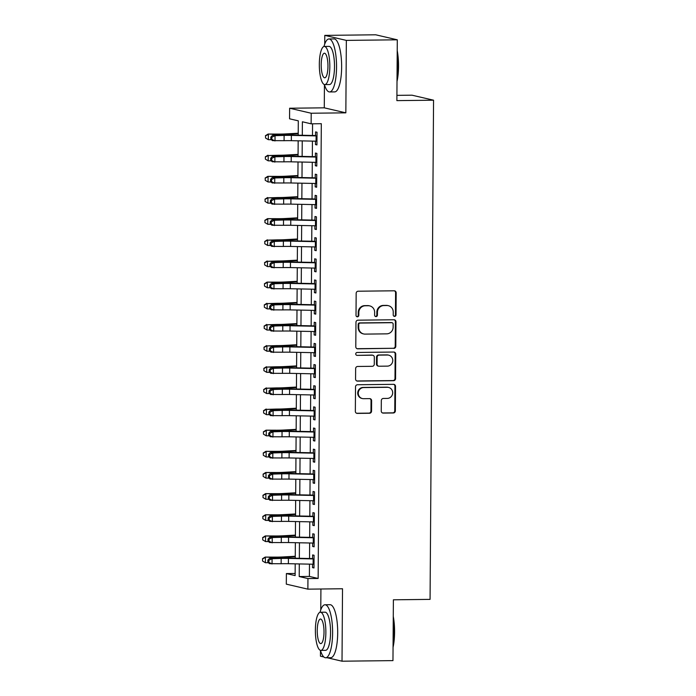 <?xml version="1.0" encoding="UTF-8"?>
<svg xmlns="http://www.w3.org/2000/svg" width="696" height="696" viewBox="0 0 696 696"><rect width="100%" height="100%" fill="white"/><g stroke="black" fill="none" stroke-linecap="round" stroke-linejoin="round"><path stroke-width="1.04" d="M394.606 316.384A1.453 1.401 103.1 0 0 396.024 314.914L396.172 292.851A2.079 1.992 103.1 0 0 394.188 290.798L358.179 291.215A2.079 1.992 103.1 0 0 356.169 293.312L356.013 315.366A1.453 1.401 103.1 0 0 357.405 316.81A1.453 1.401 103.1 0 0 358.814 315.34L358.832 312.487A6.655 6.386 103.1 0 1 365.278 305.77L368.28 305.735A6.655 6.386 103.1 0 1 374.639 312.304L374.613 315.157A1.453 1.401 103.1 0 0 376.005 316.593A1.453 1.401 103.1 0 0 377.415 315.123L377.441 312.269A6.655 6.386 103.1 0 1 383.887 305.553L386.889 305.518A6.655 6.386 103.1 0 1 393.24 312.086L393.223 314.94A1.453 1.401 103.1 0 0 394.606 316.384M394.006 316.245A1.453 1.401 103.1 0 0 395.441 314.775L395.589 292.712A2.079 1.992 103.1 0 0 394.345 290.806M356.804 316.671A1.453 1.401 103.1 0 0 358.231 315.201L358.249 312.347L358.832 312.487M375.405 316.462A1.453 1.401 103.1 0 0 376.832 314.992L376.858 312.13L377.441 312.269M381.251 411.04A2.079 1.992 103.1 0 0 383.235 413.093L393.336 412.98A2.079 1.992 103.1 0 0 395.354 410.884L395.519 386.384A2.079 1.992 103.1 0 0 393.536 384.331L357.526 384.74A2.079 1.992 103.1 0 0 355.517 386.845L355.343 411.345A2.079 1.992 103.1 0 0 357.326 413.398L369.532 413.259A2.079 1.992 103.1 0 0 371.551 411.153L371.62 400.67A2.079 1.992 103.1 0 0 369.637 398.617L363.582 398.686A5.568 5.342 103.1 0 1 358.31 392.553A5.568 5.342 103.1 0 1 363.66 387.576L387.368 387.307A5.568 5.342 103.1 0 1 392.64 393.44A5.568 5.342 103.1 0 1 387.289 398.416L383.339 398.46A2.079 1.992 103.1 0 0 381.321 400.557L381.251 411.04M309.485 564.143L309.398 576.427L318.142 578.463L307.954 578.576L307.876 589.155L286.308 584.144L286.387 573.565L295.13 575.601L295.208 563.847M397.294 39.811L346.347 40.394L324.78 35.383L375.727 34.8L397.294 39.811L396.877 100.624L433.556 100.198L430.067 599.378L393.388 599.804L392.962 660.617L342.014 661.2L342.519 588.755L307.876 589.155M324.44 84.634L324.275 107.828L345.842 112.839L346.347 40.394M345.842 112.839L311.199 113.239L311.129 123.818L302.386 121.783L302.29 135.259M318.142 578.463L321.317 123.697L311.129 123.818M393.788 348.409A2.079 1.992 103.1 0 0 395.798 346.312L395.972 321.813A2.079 1.992 103.1 0 0 393.988 319.76L357.979 320.177A2.079 1.992 103.1 0 0 355.969 322.274L355.795 346.773A2.079 1.992 103.1 0 0 357.779 348.827L393.205 348.278A2.079 1.992 103.1 0 0 395.215 346.173L395.389 321.683A2.079 1.992 103.1 0 0 394.145 319.769M395.746 354.099L395.572 378.598A2.079 1.992 103.1 0 1 393.562 380.695L357.553 381.112A2.079 1.992 103.1 0 1 355.569 379.059L355.639 368.575A2.079 1.992 103.1 0 1 357.657 366.47L372.256 366.305A2.079 1.992 103.1 0 0 374.274 364.208L374.326 357.248A2.079 1.992 103.1 0 0 372.334 355.195L357.135 355.369A1.453 1.401 103.1 0 1 355.752 353.768A1.453 1.401 103.1 0 1 357.152 352.463L393.762 352.046A2.079 1.992 103.1 0 1 395.746 354.099L395.163 353.959L394.989 378.459L395.572 378.598M320.491 650.438L320.447 656.189L323.823 656.972M327.137 657.746L342.014 661.2M315.505 141.166L315.479 144.585L316.932 144.925L317.028 132.231L315.566 131.892L315.54 135.877M315.358 162.316L315.332 165.735L316.784 166.074L316.88 153.39L315.418 153.05L315.392 157.026M315.21 183.466L315.184 186.893L316.637 187.233L316.732 174.539L315.271 174.2L315.245 178.185M315.062 204.624L315.036 208.043L316.497 208.382L316.584 195.689L315.123 195.35L315.097 199.334M314.914 225.774L314.888 229.193L316.349 229.532L316.436 216.839L314.975 216.499L314.949 220.484M314.766 246.923L314.74 250.343L316.202 250.682L316.288 237.997L314.827 237.658L314.801 241.634M314.618 268.073L314.592 271.501L316.054 271.84L316.141 259.147L314.679 258.808L314.653 262.792M314.47 289.231L314.444 292.651L315.906 292.99L315.993 280.297L314.531 279.957L314.505 283.942M314.322 310.381L314.296 313.8L315.758 314.14L315.845 301.446L314.383 301.107L314.357 305.092M314.174 331.531L314.148 334.95L315.61 335.289L315.697 322.596L314.235 322.265L314.209 326.241M314.026 352.681L314 356.108L315.462 356.439L315.549 343.754L314.087 343.415L314.061 347.4M313.879 373.839L313.853 377.258L315.314 377.597L315.401 364.904L313.94 364.565L313.913 368.549M313.731 394.989L313.705 398.408L315.166 398.747L315.253 386.054L313.792 385.715L313.765 389.699M313.583 416.138L313.557 419.558L315.018 419.897L315.105 407.204L313.644 406.864L313.618 410.849M313.435 437.288L313.409 440.707L314.87 441.046L314.957 428.362L313.496 428.023L313.47 431.999M313.287 458.438L313.261 461.866L314.723 462.205L314.81 449.512L313.357 449.172L313.322 453.157M313.139 479.596L313.113 483.015L314.575 483.355L314.662 470.661L313.209 470.322L313.174 474.307M312.991 500.746L312.965 504.165L314.427 504.504L314.514 491.811L313.061 491.472L313.026 495.456M312.843 521.896L312.817 525.315L314.279 525.654L314.366 512.969L312.913 512.63L312.878 516.606M312.695 543.045L312.669 546.473L314.131 546.812L314.218 534.119L312.765 533.78L312.73 537.764M312.556 123.801L312.478 135.468M312.434 141.105L312.33 156.617M312.286 162.255L312.182 177.767M312.139 183.405L312.034 198.925M311.991 204.563L311.886 220.075M311.843 225.713L311.738 241.225M311.704 246.863L311.59 262.375M311.556 268.012L311.443 283.533M311.408 289.162L311.295 304.683M311.26 310.32L311.147 325.832M311.112 331.47L310.999 346.982M310.964 352.62L310.851 368.14M310.816 373.769L310.703 389.29M310.668 394.928L310.555 410.44M310.52 416.077L310.407 431.59M310.373 437.227L310.259 452.739M310.225 458.377L310.111 473.898M310.077 479.535L309.964 495.047M309.929 500.685L309.816 516.197M309.781 521.835L309.668 537.347M309.633 542.984L309.52 558.505M312.548 564.204L312.521 567.623L313.983 567.962L314.07 555.269L312.617 554.929L312.582 558.914M433.556 100.198L411.988 95.187L396.911 95.361M320.917 589.007L320.769 609.913M295.147 573.469L286.387 573.565M298.201 135.181L298.306 120.834L289.562 118.807L289.632 108.228L311.199 113.239M324.275 107.828L289.632 108.228M324.78 35.383L324.719 44.109M299.297 563.934L299.21 576.549L307.954 578.576M302.247 140.897L302.142 156.409M302.099 162.046L301.994 177.567M301.96 183.205L301.846 198.717M301.812 204.354L301.699 219.866M301.664 225.504L301.551 241.016M301.516 246.654L301.403 262.175M301.368 267.803L301.255 283.324M301.22 288.962L301.107 304.474M301.072 310.111L300.959 325.624M300.924 331.261L300.811 346.782M300.776 352.411L300.663 367.932M300.629 373.569L300.515 389.081M300.481 394.719L300.368 410.231M300.333 415.869L300.22 431.381M300.185 437.018L300.072 452.539M300.037 458.177L299.924 473.689M299.889 479.327L299.776 494.839M299.741 500.476L299.628 515.988M299.593 521.626L299.48 537.147M299.445 542.784L299.341 558.296M295.252 558.209L295.356 542.697M295.4 537.06L295.504 521.548M295.548 515.91L295.652 500.398M295.696 494.76L295.8 479.24M295.844 473.602L295.948 458.09M295.991 452.452L296.096 436.94M296.139 431.303L296.244 415.79M296.287 410.153L296.392 394.632M296.435 388.994L296.54 373.482M296.583 367.845L296.687 352.333M296.731 346.695L296.835 331.183M296.879 325.545L296.983 310.025M297.018 304.396L297.131 288.875M297.166 283.237L297.279 267.725M297.314 262.087L297.427 246.575M297.462 240.938L297.575 225.426M297.61 219.788L297.723 204.267M297.757 198.63L297.871 183.118M297.905 177.48L298.019 161.968M298.053 156.33L298.166 140.818M309.398 576.427L299.21 576.549M315.479 144.585L316.941 144.568M315.332 165.735L316.793 165.726M315.184 186.893L316.645 186.876M315.036 208.043L316.497 208.026M314.888 229.193L316.349 229.175M314.74 250.343L316.202 250.325M314.592 271.501L316.054 271.483M314.444 292.651L315.906 292.633M314.296 313.8L315.758 313.783M314.148 334.95L315.61 334.933M314 356.108L315.462 356.091M313.853 377.258L315.314 377.241M313.705 398.408L315.166 398.39M313.557 419.558L315.018 419.54M313.409 440.707L314.87 440.699M313.261 461.866L314.723 461.848M313.113 483.015L314.575 482.998M312.965 504.165L314.427 504.148M312.817 525.315L314.279 525.297M312.669 546.473L314.131 546.456M312.521 567.623L313.983 567.605M388.342 305.675L387.759 305.544A6.655 6.386 103.1 0 0 386.306 305.379L386.889 305.518M376.858 312.13A6.655 6.386 103.1 0 1 383.305 305.413L386.306 305.379M369.741 305.892L369.158 305.753A6.655 6.386 103.1 0 0 367.697 305.596L368.28 305.735M358.249 312.347A6.655 6.386 103.1 0 1 364.695 305.631L367.697 305.596M357.039 348.687A2.079 1.992 103.1 0 0 357.196 348.687L393.205 348.278M393.153 324.127A1.453 1.401 103.1 0 0 391.77 322.692L360.163 323.057A1.453 1.401 103.1 0 0 358.753 324.527L358.727 327.538A6.655 6.386 103.1 0 0 365.087 334.106L386.689 333.854A6.655 6.386 103.1 0 0 393.136 327.137L393.153 324.127M392.083 322.726L391.5 322.596A1.453 1.401 103.1 0 0 391.187 322.561L391.77 322.692M363.625 333.95L363.042 333.81A6.655 6.386 103.1 0 1 358.144 327.398L358.17 324.388A1.453 1.401 103.1 0 1 359.58 322.918L391.187 322.561M356.813 380.973A2.079 1.992 103.1 0 0 356.97 380.973L392.979 380.564A2.079 1.992 103.1 0 0 394.989 378.459M372.795 355.247L372.212 355.108A2.079 1.992 103.1 0 0 371.751 355.064L357.135 355.369M387.411 366.131A5.568 5.342 103.1 0 0 388.707 355.16A5.568 5.342 103.1 0 0 387.489 355.021L379.137 355.117A2.079 1.992 103.1 0 0 377.128 357.222L377.075 364.173A2.079 1.992 103.1 0 0 379.059 366.226L387.411 366.131M388.707 355.16L388.124 355.021A5.568 5.342 103.1 0 0 386.906 354.89L387.489 355.021M378.607 366.174L378.024 366.044A2.079 1.992 103.1 0 1 376.493 364.043L376.545 357.083A2.079 1.992 103.1 0 1 378.554 354.986L386.906 354.89M395.163 353.959A2.079 1.992 103.1 0 0 393.919 352.054M388.585 387.437L388.003 387.307A5.568 5.342 103.1 0 0 386.785 387.176L387.368 387.307M362.364 398.556L361.781 398.416A5.568 5.342 103.1 0 1 363.077 387.446L386.785 387.176M356.587 413.259A2.079 1.992 103.1 0 0 356.743 413.259L368.95 413.12A2.079 1.992 103.1 0 0 370.968 411.023L371.038 400.539A2.079 1.992 103.1 0 0 369.793 398.625M382.495 412.954A2.079 1.992 103.1 0 0 382.652 412.963L392.753 412.85A2.079 1.992 103.1 0 0 394.771 410.744L394.936 386.245A2.079 1.992 103.1 0 0 393.692 384.331M298.219 133.232L285.169 133.945A10.597 0.687 -179.6 0 1 278.435 134.084L268.09 134.05L278.722 134.432A15.895 1.027 0.4 0 0 288.823 134.224L298.21 133.71M265.533 135.868L265.515 137.982L265.533 135.868L268.378 134.398L268.343 139.687L271.362 139.696M268.343 139.687L265.515 137.982M265.411 135.729L268.09 134.05M316.958 141.192A7.421 0.479 -179.6 0 1 316.071 141.175L291.337 140.679A10.597 0.687 0.4 0 0 284.081 140.696L272.449 140.636L270.814 139.217L271.832 139.339L271.849 137.225L270.831 137.103L270.814 139.217M317.002 135.903A7.421 0.479 -179.6 0 1 316.106 135.894L291.372 135.389A10.597 0.687 0.4 0 0 284.116 135.407L275.042 135.668L275.007 140.957L271.832 139.339M271.849 137.225L275.042 135.668L272.484 135.346L281.567 135.094A15.895 1.027 -179.6 0 1 292.442 135.059L315.54 135.529M272.484 135.346L270.831 137.103M397.225 50.625A25.856 7.108 89.3 0 1 398.53 66.398A25.856 7.108 89.3 0 1 397.007 81.51M397.025 79.448A26.491 7.282 -90.7 0 0 398.095 66.442A26.491 7.282 -90.7 0 0 397.207 52.983M391.361 38.428A26.491 7.282 -90.7 0 0 390.621 38.263M324.414 84.538A26.491 7.282 -90.7 0 0 329.565 91.95A26.491 7.282 -90.7 0 0 336.551 67.155A26.491 7.282 -90.7 0 0 328.956 38.967A26.491 7.282 -90.7 0 0 323.971 46.493M329.565 91.95L334.663 91.898A26.491 7.282 -90.7 0 0 341.64 67.094A26.491 7.282 -90.7 0 0 334.054 38.906L328.956 38.967M324.353 46.441L329.043 46.38A19.079 5.246 89.3 0 1 334.506 66.677A19.079 5.246 89.3 0 1 329.478 84.538L324.797 84.59A19.079 5.246 -90.7 0 0 329.817 66.729A19.079 5.246 -90.7 0 0 324.353 46.441A19.079 5.246 -90.7 0 0 319.325 64.293A19.079 5.246 -90.7 0 0 324.797 84.59M321.195 64.728A12.293 3.376 -90.7 0 0 324.719 77.804A12.293 3.376 -90.7 0 0 327.955 66.294A12.293 3.376 -90.7 0 0 324.432 53.218A12.293 3.376 -90.7 0 0 321.195 64.728M393.275 616.438A25.856 7.108 89.3 0 1 394.58 632.203A25.856 7.108 89.3 0 1 393.057 647.315M393.075 645.253A26.491 7.282 -90.7 0 0 394.145 632.255A26.491 7.282 -90.7 0 0 393.257 618.796M320.465 650.351A26.491 7.282 -90.7 0 0 325.615 657.763A26.491 7.282 -90.7 0 0 332.601 632.96A26.491 7.282 -90.7 0 0 325.006 604.772A26.491 7.282 -90.7 0 0 320.021 612.297M325.615 657.763L330.713 657.703A26.491 7.282 -90.7 0 0 337.69 632.899A26.491 7.282 -90.7 0 0 330.104 604.711L325.006 604.772M320.404 612.245L325.093 612.193A19.079 5.246 89.3 0 1 330.556 632.49A19.079 5.246 89.3 0 1 325.528 650.342L320.847 650.395A19.079 5.246 -90.7 0 0 325.867 632.542A19.079 5.246 -90.7 0 0 320.404 612.245A19.079 5.246 -90.7 0 0 315.375 630.106A19.079 5.246 -90.7 0 0 320.847 650.395M317.245 630.533A12.293 3.376 -90.7 0 0 320.769 643.617A12.293 3.376 -90.7 0 0 324.005 632.107A12.293 3.376 -90.7 0 0 320.482 619.031A12.293 3.376 -90.7 0 0 317.245 630.533M298.071 154.39L285.021 155.095A10.597 0.687 -179.6 0 1 278.287 155.243L268.23 155.547L278.574 155.582A15.895 1.027 0.4 0 0 288.675 155.373L298.062 154.86M265.385 157.018L265.367 159.132L265.385 157.018L268.23 155.547L268.195 160.837L271.214 160.846M268.195 160.837L265.367 159.132M265.263 156.887L267.943 155.199M297.923 175.54L284.873 176.253A10.597 0.687 -179.6 0 1 278.139 176.393L267.795 176.358L278.426 176.732A15.895 1.027 0.4 0 0 288.527 176.523L297.914 176.01M265.237 178.176L265.22 180.29L265.237 178.176L268.082 176.697L268.047 181.987L271.066 181.995M268.047 181.987L265.22 180.29M265.115 178.037L267.795 176.358M297.775 196.69L284.725 197.403A10.597 0.687 -179.6 0 1 277.991 197.542L267.934 197.847L278.278 197.881A15.895 1.027 0.4 0 0 288.379 197.673L297.775 197.159M265.089 199.326L265.072 201.44L265.089 199.326L267.934 197.847L267.899 203.136L270.918 203.145M267.899 203.136L265.072 201.44M264.967 199.186L267.647 197.507M297.627 217.839L284.577 218.553A10.597 0.687 -179.6 0 1 277.843 218.692L267.499 218.657L278.13 219.04A15.895 1.027 0.4 0 0 288.231 218.822L297.627 218.318M264.941 220.475L264.924 222.589L264.941 220.475L267.786 219.005L267.751 224.286L270.77 224.303M267.751 224.286L264.924 222.589M264.819 220.336L267.499 218.657M316.81 162.342A7.421 0.479 -179.6 0 1 315.923 162.333L291.189 161.829A10.597 0.687 0.4 0 0 283.933 161.846L272.301 161.785L270.666 160.367L271.684 160.498L271.701 158.375L270.683 158.253L270.666 160.367M316.854 157.052A7.421 0.479 -179.6 0 1 315.958 157.044L291.224 156.539A10.597 0.687 0.4 0 0 283.968 156.556L274.894 156.817L274.859 162.107L271.684 160.498M271.701 158.375L274.894 156.817L272.336 156.504L281.419 156.243A15.895 1.027 -179.6 0 1 292.294 156.209L315.392 156.678M272.336 156.504L270.683 158.253M316.663 183.492A7.421 0.479 -179.6 0 1 315.775 183.483L291.041 182.978A10.597 0.687 0.4 0 0 283.785 182.996L272.153 182.944L270.518 181.517L271.536 181.647L271.553 179.533L270.535 179.403L270.518 181.517M316.706 178.211A7.421 0.479 -179.6 0 1 315.81 178.193L291.076 177.689A10.597 0.687 0.4 0 0 283.82 177.715L274.746 177.967L274.711 183.257L271.536 181.647M271.553 179.533L274.746 177.967L272.188 177.654L281.271 177.393A15.895 1.027 -179.6 0 1 292.146 177.367L315.245 177.837M272.188 177.654L270.535 179.403M316.523 204.65A7.421 0.479 -179.6 0 1 315.627 204.633L290.893 204.128A10.597 0.687 0.4 0 0 283.637 204.154L272.005 204.093L270.37 202.666L271.388 202.797L271.405 200.683L270.387 200.552L270.37 202.666M316.558 199.361A7.421 0.479 -179.6 0 1 315.662 199.343L290.928 198.847A10.597 0.687 0.4 0 0 283.672 198.865L274.598 199.126L274.563 204.406L271.388 202.797M271.405 200.683L274.598 199.126L272.04 198.804L281.123 198.543A15.895 1.027 -179.6 0 1 291.998 198.517L315.097 198.986M272.04 198.804L270.387 200.552M316.375 225.8A7.421 0.479 -179.6 0 1 315.479 225.782L290.745 225.286A10.597 0.687 0.4 0 0 283.49 225.304L271.858 225.243L270.222 223.825L271.24 223.947L271.257 221.833L270.239 221.711L270.222 223.825M316.41 220.51A7.421 0.479 -179.6 0 1 315.514 220.493L290.78 219.997A10.597 0.687 0.4 0 0 283.524 220.014L274.45 220.275L274.415 225.565L271.24 223.947M271.257 221.833L274.45 220.275L271.892 219.953L280.975 219.701A15.895 1.027 -179.6 0 1 291.85 219.666L314.949 220.136M271.892 219.953L270.239 221.711M297.479 238.998L284.429 239.702A10.597 0.687 -179.6 0 1 277.695 239.85L267.638 240.155L277.982 240.19A15.895 1.027 0.4 0 0 288.083 239.981L297.479 239.468M264.793 241.625L264.776 243.739L264.793 241.625L267.638 240.155L267.603 245.444L270.622 245.453M267.603 245.444L264.776 243.739M264.68 241.495L267.351 239.807M316.228 246.95A7.421 0.479 -179.6 0 1 315.332 246.932L290.597 246.436A10.597 0.687 0.4 0 0 283.342 246.454L271.71 246.393L270.074 244.975L271.092 245.096L271.109 242.982L270.091 242.86L270.074 244.975M316.262 241.66A7.421 0.479 -179.6 0 1 315.366 241.651L290.632 241.147A10.597 0.687 0.4 0 0 283.376 241.164L274.302 241.425L274.267 246.715L271.092 245.096M271.109 242.982L274.302 241.425L271.745 241.112L280.827 240.851A15.895 1.027 -179.6 0 1 291.702 240.816L314.801 241.286M271.745 241.112L270.091 242.86M297.331 260.147L284.281 260.861A10.597 0.687 -179.6 0 1 277.547 261L267.49 261.305L277.834 261.339A15.895 1.027 0.4 0 0 287.935 261.13L297.331 260.617M264.645 262.784L264.628 264.898L264.645 262.784L267.49 261.305L267.455 266.594L270.474 266.603M267.455 266.594L264.628 264.898M264.532 262.644L267.203 260.965M316.08 268.099A7.421 0.479 -179.6 0 1 315.184 268.09L290.45 267.586A10.597 0.687 0.4 0 0 283.194 267.603L271.562 267.551L269.926 266.124L270.944 266.255L270.962 264.141L269.944 264.01L269.926 266.124M316.115 262.818A7.421 0.479 -179.6 0 1 315.218 262.801L290.484 262.296A10.597 0.687 0.4 0 0 283.237 262.322L274.154 262.575L274.12 267.864L270.944 266.255M270.962 264.141L274.154 262.575L271.597 262.262L280.679 262A15.895 1.027 -179.6 0 1 291.554 261.974L314.653 262.435M271.597 262.262L269.944 264.01M297.183 281.297L284.133 282.01A10.597 0.687 -179.6 0 1 277.4 282.15L267.055 282.115L277.687 282.489A15.895 1.027 0.4 0 0 287.787 282.28L297.183 281.767M264.497 283.933L264.48 286.047L264.497 283.933L267.342 282.454L267.308 287.744L270.326 287.752M267.308 287.744L264.48 286.047M264.384 283.794L267.055 282.115M315.932 289.258A7.421 0.479 -179.6 0 1 315.036 289.24L290.302 288.736A10.597 0.687 0.4 0 0 283.046 288.762L271.414 288.701L269.778 287.274L270.796 287.405L270.814 285.29L269.796 285.16L269.778 287.274M315.967 283.968A7.421 0.479 -179.6 0 1 315.07 283.951L290.336 283.446A10.597 0.687 0.4 0 0 283.089 283.472L274.007 283.724L273.972 289.014L270.796 287.405M270.814 285.29L274.007 283.724L271.457 283.411L280.531 283.15A15.895 1.027 -179.6 0 1 291.406 283.124L314.505 283.594M271.457 283.411L269.796 285.16M297.035 302.447L283.985 303.16A10.597 0.687 -179.6 0 1 277.252 303.299L267.194 303.613L277.539 303.647A15.895 1.027 0.4 0 0 287.639 303.43L297.035 302.925M264.35 305.083L264.332 307.197L264.35 305.083L267.194 303.613L267.16 308.894L270.178 308.911M267.16 308.894L264.332 307.197M264.236 304.944L266.907 303.265M315.784 310.407A7.421 0.479 -179.6 0 1 314.888 310.39L290.154 309.894A10.597 0.687 0.4 0 0 282.898 309.911L271.266 309.85L269.63 308.432L270.648 308.554L270.666 306.44L269.648 306.31L269.63 308.432M315.819 305.118A7.421 0.479 -179.6 0 1 314.923 305.1L290.189 304.604A10.597 0.687 0.4 0 0 282.941 304.622L273.859 304.883L273.824 310.172L270.648 308.554M270.666 306.44L273.859 304.883L271.31 304.561L280.384 304.309A15.895 1.027 -179.6 0 1 291.259 304.274L314.357 304.744M271.31 304.561L269.648 306.31M296.887 323.605L283.837 324.31A10.597 0.687 -179.6 0 1 277.104 324.449L267.046 324.762L277.4 324.797A15.895 1.027 0.4 0 0 287.491 324.588L296.887 324.075M264.202 326.233L264.184 328.347L264.202 326.233L267.046 324.762L267.012 330.052L270.031 330.061M267.012 330.052L264.184 328.347M264.089 326.093L266.759 324.414M296.74 344.755L283.69 345.46A10.597 0.687 -179.6 0 1 276.956 345.608L266.899 345.912L277.252 345.947A15.895 1.027 0.4 0 0 287.344 345.738L296.74 345.225M264.054 347.382L264.036 349.505L264.054 347.382L266.899 345.912L266.864 351.202L269.883 351.21M266.864 351.202L264.036 349.505M263.941 347.252L266.611 345.573M296.592 365.905L283.542 366.618A10.597 0.687 -179.6 0 1 276.808 366.757L266.751 367.062L277.104 367.096A15.895 1.027 0.4 0 0 287.196 366.888L296.592 366.374M263.906 368.541L263.888 370.655L263.906 368.541L266.751 367.062L266.716 372.351L269.735 372.36M266.716 372.351L263.888 370.655M263.793 368.401L266.464 366.722M296.444 387.054L283.394 387.768A10.597 0.687 -179.6 0 1 276.66 387.907L266.603 388.211L276.956 388.255A15.895 1.027 0.4 0 0 287.048 388.037L296.444 387.533M263.758 389.69L263.74 391.805L263.758 389.69L266.603 388.211L266.568 393.501L269.587 393.51M266.568 393.501L263.74 391.805M263.645 389.551L266.316 387.872M296.296 408.204L283.246 408.917A10.597 0.687 -179.6 0 1 276.512 409.057L266.455 409.37L276.808 409.405A15.895 1.027 0.4 0 0 286.9 409.196L296.296 408.683M263.61 410.84L263.593 412.954L263.61 410.84L266.455 409.37L266.42 414.659L269.439 414.668M266.42 414.659L263.593 412.954M263.497 410.701L266.168 409.022M296.148 429.362L283.098 430.067A10.597 0.687 -179.6 0 1 276.364 430.215L266.02 430.18L276.66 430.554A15.895 1.027 0.4 0 0 286.752 430.345L296.148 429.832M263.462 431.99L263.445 434.113L263.462 431.99L266.316 430.519L266.272 435.809L269.3 435.818M266.272 435.809L263.445 434.113M263.349 431.859L266.02 430.18M296 450.512L282.95 451.225A10.597 0.687 -179.6 0 1 276.216 451.365L265.872 451.33L276.512 451.704A15.895 1.027 0.4 0 0 286.604 451.495L296 450.982M263.314 453.148L263.297 455.262L263.314 453.148L266.168 451.669L266.124 456.959L269.152 456.967M266.124 456.959L263.297 455.262M263.201 453.009L265.872 451.33M295.852 471.662L282.802 472.375A10.597 0.687 -179.6 0 1 276.068 472.514L265.724 472.48L276.364 472.862A15.895 1.027 0.4 0 0 286.456 472.645L295.852 472.132M263.166 474.298L263.149 476.412L263.166 474.298L266.02 472.819L265.976 478.108L269.004 478.117M265.976 478.108L263.149 476.412M263.053 474.159L265.724 472.48M295.704 492.812L282.654 493.525A10.597 0.687 -179.6 0 1 275.929 493.664L265.576 493.629L276.216 494.012A15.895 1.027 0.4 0 0 286.308 493.795L295.704 493.29M263.018 495.448L263.001 497.562L263.018 495.448L265.872 493.977L265.829 499.258L268.856 499.276M265.829 499.258L263.001 497.562M262.905 495.308L265.576 493.629M295.556 513.97L282.506 514.675A10.597 0.687 -179.6 0 1 275.781 514.822L265.428 514.779L276.068 515.162A15.895 1.027 0.4 0 0 286.16 514.953L295.556 514.44M262.87 516.597L262.853 518.711L262.87 516.597L265.724 515.127L265.681 520.417L268.708 520.425M265.681 520.417L262.853 518.711M262.757 516.467L265.428 514.779M295.409 535.12L282.358 535.833A10.597 0.687 -179.6 0 1 275.633 535.972L265.28 535.937L275.921 536.312A15.895 1.027 0.4 0 0 286.021 536.103L295.409 535.589M262.723 537.756L262.705 539.87L262.723 537.756L265.576 536.277L265.533 541.566L268.56 541.575M265.533 541.566L262.705 539.87M262.61 537.617L265.28 535.937M295.261 556.269L282.211 556.983A10.597 0.687 -179.6 0 1 275.486 557.122L265.132 557.087L275.773 557.461A15.895 1.027 0.4 0 0 285.873 557.252L295.261 556.739M262.575 558.905L262.557 561.019L262.575 558.905L265.428 557.426L265.385 562.716L268.412 562.725M265.385 562.716L262.557 561.019M262.462 558.766L265.132 557.087M315.636 331.557A7.421 0.479 -179.6 0 1 314.74 331.54L290.006 331.044A10.597 0.687 0.4 0 0 282.75 331.061L271.118 331L269.483 329.582L270.5 329.704L270.518 327.59L269.5 327.468L269.483 329.582M315.671 326.267A7.421 0.479 -179.6 0 1 314.775 326.259L290.041 325.754A10.597 0.687 0.4 0 0 282.793 325.772L273.711 326.032L273.676 331.322L270.5 329.704M270.518 327.59L273.711 326.032L271.162 325.719L280.236 325.458A15.895 1.027 -179.6 0 1 291.119 325.423L314.209 325.893M271.162 325.719L269.5 327.468M315.488 352.707A7.421 0.479 -179.6 0 1 314.592 352.698L289.858 352.193A10.597 0.687 0.4 0 0 282.602 352.211L270.97 352.159L269.335 350.732L270.353 350.862L270.37 348.748L269.352 348.618L269.335 350.732M315.523 347.426A7.421 0.479 -179.6 0 1 314.627 347.408L289.893 346.904A10.597 0.687 0.4 0 0 282.646 346.921L273.563 347.182L273.528 352.472L270.353 350.862M270.37 348.748L273.563 347.182L271.014 346.869L280.088 346.608A15.895 1.027 -179.6 0 1 290.971 346.582L314.061 347.043M271.014 346.869L269.352 348.618M315.34 373.865A7.421 0.479 -179.6 0 1 314.444 373.848L289.71 373.343A10.597 0.687 0.4 0 0 282.454 373.361L270.822 373.308L269.187 371.881L270.213 372.012L270.222 369.898L269.204 369.767L269.187 371.881M315.375 368.575A7.421 0.479 -179.6 0 1 314.479 368.558L289.745 368.053A10.597 0.687 0.4 0 0 282.498 368.08L273.415 368.332L273.38 373.621L270.213 372.012M270.222 369.898L273.415 368.332L270.866 368.019L279.94 367.758A15.895 1.027 -179.6 0 1 290.824 367.732L313.913 368.201M270.866 368.019L269.204 369.767M315.192 395.015A7.421 0.479 -179.6 0 1 314.296 394.997L289.562 394.493A10.597 0.687 0.4 0 0 282.306 394.519L270.674 394.458L269.039 393.04L270.065 393.162L270.074 391.048L269.056 390.917L269.039 393.04M315.227 389.725A7.421 0.479 -179.6 0 1 314.331 389.708L289.597 389.212A10.597 0.687 0.4 0 0 282.35 389.229L273.267 389.49L273.232 394.771L270.065 393.162M270.074 391.048L273.267 389.49L270.718 389.168L279.792 388.907A15.895 1.027 -179.6 0 1 290.676 388.881L313.774 389.351M270.718 389.168L269.056 390.917M315.044 416.165A7.421 0.479 -179.6 0 1 314.148 416.147L289.414 415.651A10.597 0.687 0.4 0 0 282.158 415.669L270.526 415.608L268.891 414.19L269.918 414.311L269.926 412.197L268.908 412.075L268.891 414.19M315.079 410.875A7.421 0.479 -179.6 0 1 314.183 410.866L289.449 410.362A10.597 0.687 0.4 0 0 282.202 410.379L273.119 410.64L273.084 415.93L269.918 414.311M269.926 412.197L273.119 410.64L270.57 410.318L279.644 410.066A15.895 1.027 -179.6 0 1 290.528 410.031L313.626 410.501M270.57 410.318L268.908 412.075M314.897 437.314A7.421 0.479 -179.6 0 1 314 437.305L289.266 436.801A10.597 0.687 0.4 0 0 282.01 436.818L270.379 436.757L268.743 435.339L269.77 435.47L269.778 433.347L268.76 433.225L268.743 435.339M314.931 432.025A7.421 0.479 -179.6 0 1 314.035 432.016L289.301 431.511A10.597 0.687 0.4 0 0 282.054 431.529L272.971 431.79L272.936 437.079L269.77 435.47M269.778 433.347L272.971 431.79L270.422 431.476L279.496 431.215A15.895 1.027 -179.6 0 1 290.38 431.181L313.478 431.65M270.422 431.476L268.76 433.225M314.749 458.464A7.421 0.479 -179.6 0 1 313.853 458.455L289.118 457.951A10.597 0.687 0.4 0 0 281.871 457.968L270.231 457.916L268.595 456.489L269.622 456.62L269.63 454.505L268.613 454.375L268.595 456.489M314.783 453.183A7.421 0.479 -179.6 0 1 313.887 453.166L289.153 452.661A10.597 0.687 0.4 0 0 281.906 452.687L272.823 452.939L272.788 458.229L269.622 456.62M269.63 454.505L272.823 452.939L270.274 452.626L279.348 452.365A15.895 1.027 -179.6 0 1 290.232 452.339L313.33 452.809M270.274 452.626L268.613 454.375M314.601 479.622A7.421 0.479 -179.6 0 1 313.705 479.605L288.97 479.1A10.597 0.687 0.4 0 0 281.723 479.126L270.091 479.065L268.447 477.639L269.474 477.769L269.483 475.655L268.465 475.525L268.447 477.639M314.635 474.333A7.421 0.479 -179.6 0 1 313.739 474.315L289.005 473.819A10.597 0.687 0.4 0 0 281.758 473.837L272.675 474.098L272.641 479.379L269.474 477.769M269.483 475.655L272.675 474.098L270.126 473.776L279.2 473.515A15.895 1.027 -179.6 0 1 290.084 473.489L313.183 473.959M270.126 473.776L268.465 475.525M314.453 500.772A7.421 0.479 -179.6 0 1 313.557 500.755L288.823 500.259A10.597 0.687 0.4 0 0 281.575 500.276L269.944 500.215L268.299 498.797L269.326 498.919L269.335 496.805L268.317 496.683L268.299 498.797M314.488 495.482A7.421 0.479 -179.6 0 1 313.591 495.465L288.857 494.969A10.597 0.687 0.4 0 0 281.61 494.987L272.527 495.248L272.493 500.537L269.326 498.919M269.335 496.805L272.527 495.248L269.978 494.926L279.053 494.673A15.895 1.027 -179.6 0 1 289.936 494.638L313.035 495.108M269.978 494.926L268.317 496.683M314.305 521.922A7.421 0.479 -179.6 0 1 313.409 521.913L288.675 521.408A10.597 0.687 0.4 0 0 281.428 521.426L269.796 521.365L268.151 519.947L269.178 520.069L269.187 517.955L268.169 517.833L268.151 519.947M314.34 516.632A7.421 0.479 -179.6 0 1 313.444 516.623L288.709 516.119A10.597 0.687 0.4 0 0 281.462 516.136L272.38 516.397L272.345 521.687L269.178 520.069M269.187 517.955L272.38 516.397L269.83 516.084L278.905 515.823A15.895 1.027 -179.6 0 1 289.788 515.788L312.887 516.258M269.83 516.084L268.169 517.833M314.157 543.071A7.421 0.479 -179.6 0 1 313.261 543.063L288.527 542.558A10.597 0.687 0.4 0 0 281.28 542.576L269.648 542.523L268.004 541.096L269.03 541.227L269.039 539.113L268.021 538.982L268.004 541.096M314.192 537.79A7.421 0.479 -179.6 0 1 313.296 537.773L288.562 537.268A10.597 0.687 0.4 0 0 281.315 537.295L272.232 537.547L272.197 542.837L269.03 541.227M269.039 539.113L272.232 537.547L269.683 537.234L278.757 536.973A15.895 1.027 -179.6 0 1 289.64 536.947L312.739 537.416M269.683 537.234L268.021 538.982M314.009 564.23A7.421 0.479 -179.6 0 1 313.113 564.212L288.379 563.708A10.597 0.687 0.4 0 0 281.132 563.734L269.5 563.673L267.856 562.246L268.882 562.377L268.891 560.263L267.873 560.132L267.856 562.246M314.044 558.94A7.421 0.479 -179.6 0 1 313.148 558.923L288.414 558.418A10.597 0.687 0.4 0 0 281.167 558.444L272.084 558.705L272.049 563.986L268.882 562.377M268.891 560.263L272.084 558.705L269.535 558.383L278.609 558.122A15.895 1.027 -179.6 0 1 289.493 558.096L312.591 558.566M269.535 558.383L267.873 560.132M395.441 314.775L396.024 314.914M358.231 315.201L358.814 315.34M376.832 314.992L377.415 315.123M383.305 305.413L383.887 305.553M364.695 305.631L365.278 305.77M395.589 292.712L396.172 292.851M357.196 348.687L357.779 348.827M395.389 321.683L395.972 321.813M395.215 346.173L395.798 346.312M359.58 322.918L360.163 323.057M358.17 324.388L358.753 324.527M358.144 327.398L358.727 327.538M392.979 380.564L393.562 380.695M356.97 380.973L357.553 381.112M371.751 355.064L372.334 355.195M378.554 354.986L379.137 355.117M376.545 357.083L377.128 357.222M376.493 364.043L377.075 364.173M363.077 387.446L363.66 387.576M371.038 400.539L371.62 400.67M370.968 411.023L371.551 411.153M368.95 413.12L369.532 413.259M356.743 413.259L357.326 413.398M394.936 386.245L395.519 386.384M394.771 410.744L395.354 410.884M392.753 412.85L393.336 412.98M382.652 412.963L383.235 413.093M278.722 134.432L278.722 135.172M288.823 134.224L288.814 135.015M291.337 140.679L291.372 135.389M284.081 140.696L284.116 135.407M316.071 141.175L316.106 135.894M278.574 155.582L278.574 156.322M288.675 155.373L288.666 156.165M278.426 176.732L278.426 177.471M288.527 176.523L288.518 177.315M278.278 197.881L278.278 198.63M288.379 197.673L288.37 198.473M278.13 219.04L278.13 219.779M288.231 218.822L288.222 219.623M291.189 161.829L291.224 156.539M283.933 161.846L283.968 156.556M315.923 162.333L315.958 157.044M291.041 182.978L291.076 177.689M283.785 182.996L283.82 177.715M315.775 183.483L315.81 178.193M290.893 204.128L290.928 198.847M283.637 204.154L283.672 198.865M315.627 204.633L315.662 199.343M290.745 225.286L290.78 219.997M283.49 225.304L283.524 220.014M315.479 225.782L315.514 220.493M277.982 240.19L277.982 240.929M288.083 239.981L288.074 240.773M290.597 246.436L290.632 241.147M283.342 246.454L283.376 241.164M315.332 246.932L315.366 241.651M277.834 261.339L277.834 262.079M287.935 261.13L287.935 261.922M290.45 267.586L290.484 262.296M283.194 267.603L283.237 262.322M315.184 268.09L315.218 262.801M277.687 282.489L277.687 283.237M287.787 282.28L287.787 283.081M290.302 288.736L290.336 283.446M283.046 288.762L283.089 283.472M315.036 289.24L315.07 283.951M277.539 303.647L277.539 304.387M287.639 303.43L287.639 304.23M290.154 309.894L290.189 304.604M282.898 309.911L282.941 304.622M314.888 310.39L314.923 305.1M277.4 324.797L277.391 325.537M287.491 324.588L287.491 325.38M277.252 345.947L277.243 346.686M287.344 345.738L287.344 346.53M277.104 367.096L277.095 367.845M287.196 366.888L287.196 367.679M276.956 388.255L276.947 388.994M287.048 388.037L287.048 388.838M276.808 409.405L276.799 410.144M286.9 409.196L286.9 409.988M276.66 430.554L276.651 431.294M286.752 430.345L286.752 431.137M276.512 451.704L276.503 452.443M286.604 451.495L286.604 452.287M276.364 472.862L276.356 473.602M286.456 472.645L286.456 473.445M276.216 494.012L276.208 494.752M286.308 493.795L286.308 494.595M276.068 515.162L276.06 515.901M286.16 514.953L286.16 515.745M275.921 536.312L275.912 537.051M286.021 536.103L286.012 536.894M275.773 557.461L275.764 558.209M285.873 557.252L285.865 558.053M290.006 331.044L290.041 325.754M282.75 331.061L282.793 325.772M314.74 331.54L314.775 326.259M289.858 352.193L289.893 346.904M282.602 352.211L282.646 346.921M314.592 352.698L314.627 347.408M289.71 373.343L289.745 368.053M282.454 373.361L282.498 368.08M314.444 373.848L314.479 368.558M289.562 394.493L289.597 389.212M282.306 394.519L282.35 389.229M314.296 394.997L314.331 389.708M289.414 415.651L289.449 410.362M282.158 415.669L282.202 410.379M314.148 416.147L314.183 410.866M289.266 436.801L289.301 431.511M282.01 436.818L282.054 431.529M314 437.305L314.035 432.016M289.118 457.951L289.153 452.661M281.871 457.968L281.906 452.687M313.853 458.455L313.887 453.166M288.97 479.1L289.005 473.819M281.723 479.126L281.758 473.837M313.705 479.605L313.739 474.315M288.823 500.259L288.857 494.969M281.575 500.276L281.61 494.987M313.557 500.755L313.591 495.465M288.675 521.408L288.709 516.119M281.428 521.426L281.462 516.136M313.409 521.913L313.444 516.623M288.527 542.558L288.562 537.268M281.28 542.576L281.315 537.295M313.261 543.063L313.296 537.773M288.379 563.708L288.414 558.418M281.132 563.734L281.167 558.444M313.113 564.212L313.148 558.923"/></g></svg>
